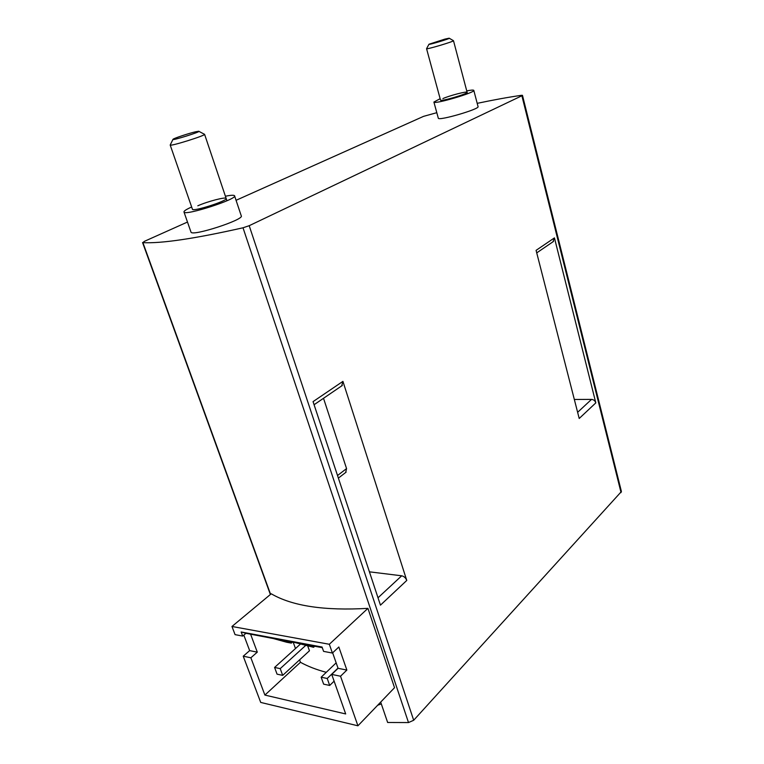 <?xml version="1.0" encoding="UTF-8"?>
<svg xmlns="http://www.w3.org/2000/svg" width="764" height="764" viewBox="0 0 764 764"><rect width="100%" height="100%" fill="white"/><g stroke="black" fill="none" stroke-linecap="round" stroke-linejoin="round"><path stroke-width="1.15" d="M329.332 644.272L231.969 626.47L235.064 634.636L242.704 636.078L241.166 631.981L322.055 647.022L323.592 651.377L332.407 653.048L338.834 646.993L346.866 670.066L340.534 676.226L357.924 725.8L394.53 687.696L367.933 608.354L329.332 644.272L332.407 653.048M332.646 652.828L338.07 668.309L331.729 674.411L345.691 713.948L264.898 695.078L250.869 657.775L243.229 656.209L260.715 702.422L357.924 725.8M331.729 674.411L340.534 676.226M242.704 636.078L245.97 633.299L273.369 638.551L286.71 642.257L291.304 643.116L277.962 639.411L295.525 642.686L313.584 647.299L300.29 643.574L322.284 647.671M241.166 631.981L245.97 633.299M236.066 200.302L423.581 116.348L436.798 112.69M477.194 103.35C493.515 99.893 508.28 97.209 521.497 95.309L522.471 95.338L521.888 95.767L249.198 225.695L243.009 227.787C194.935 238.635 161.567 243.592 142.906 242.656L144.31 241.376L187.486 222.047M231.969 626.47L271.239 593.79C292.23 606.043 324.461 610.894 367.933 608.354M522.471 95.338L621.418 491.548L413.687 720.261L408.501 722.563L387.644 722.486L380.692 702.097M313.584 647.299L314.711 646.258M291.304 643.116L292.431 642.104M554.444 237.89L595.815 402.876L579.207 418.471L536.08 250.353L554.444 237.89L552.974 241.796M342.921 381.37L406.773 580.439L380.453 605.155L313.059 401.625L342.921 381.37L341.737 385.868M466.747 90.906C471.111 90.037 473.46 89.856 473.795 90.362L478.054 106.597C480.117 109.004 438.183 121.218 438.307 118.191L433.895 102.061L440.131 98.69M234.586 195.87L241.252 215.82C244.805 219.574 191.726 236.811 190.99 232.103L190.952 231.979M323.516 398.292L346.56 468.58L345.681 472.477M369.413 571.825L401.692 575.798C404.032 576.323 405.732 577.87 406.773 580.439M574.337 399.476L591.537 399.391C593.647 399.591 595.07 400.747 595.815 402.876M243.831 635.123L249.656 650.622L243.229 656.209M250.63 634.311L257.296 652.15L250.869 657.775M264.898 695.078L300.453 662.293L299.583 659.867M295.487 648.54L293.214 642.257M326.266 672.32C316.382 669.684 307.787 666.342 300.453 662.293M282.699 675.366L277.065 674.163L274.582 667.449L280.216 668.624L282.699 675.366L309.458 650.785L307.787 646.115M274.582 667.449L300.443 644.062M280.216 668.624L305.619 645.504M321.157 677.21L327.221 678.48L329.695 685.451L323.63 684.152L321.157 677.21L336.16 662.865M327.221 678.48L338.003 668.108M329.695 685.451L334.116 681.163M257.296 652.15L249.656 650.622M338.07 668.309L346.866 670.066M225.409 196.224C230.929 195.126 233.985 194.963 234.558 195.765C237.938 198.993 184.525 216.193 183.99 212.02C183.713 211.074 186.273 209.403 191.649 206.987M197.809 205.793C207.436 201.476 225.886 196.663 226.144 198.43C228.34 200.598 192.824 212.029 192.442 209.26L170.191 145.036C170.162 146.631 206.395 135.266 204.561 134.263M473.795 90.362C475.771 92.425 433.675 104.754 433.895 102.061M442.891 98.585C449.404 95.624 467.205 91.002 467.119 92.301C468.418 93.685 440.408 101.889 440.522 100.103L440.513 100.074M377.674 705.239L381.322 703.93M172.941 139.43L170.191 145.036M195.469 131.809C188.584 133.404 173.8 138.303 173.017 139.277C170.439 141.369 202.746 131.255 198.697 131.246L195.469 131.809M428.938 44.302L426.56 48.695C426.245 49.746 454.599 41.304 453.482 40.673L467.501 93.762M444.896 39.107L428.976 44.226C427.219 45.506 451.581 38.238 449.165 38.2L444.896 39.107M408.501 722.563L243.009 227.787M270.59 594.335L142.906 242.656M413.687 720.261L249.198 225.695M621.056 492.579L521.888 95.767M346.56 468.58L337.526 475.523M401.692 575.798L378.008 597.792M591.537 399.391L577.632 412.312M270.38 594.507L142.562 242.541M346.13 472.133L338.385 478.111M342.32 385.467L314.09 404.719M553.537 241.414L536.72 252.884M183.99 212.02L190.99 232.103M226.937 200.77L204.58 134.302M198.917 131.36L204.265 134.177M440.522 100.103L426.56 48.695M449.27 38.257L453.348 40.626"/></g></svg>

